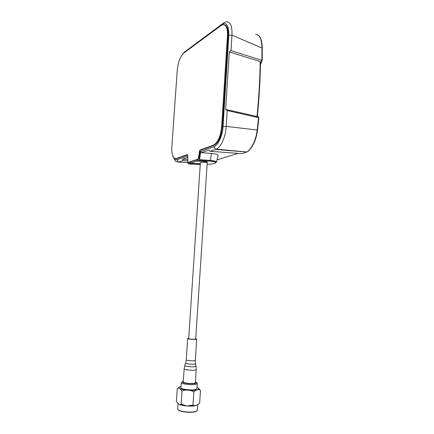 <?xml version="1.0" encoding="UTF-8"?>
<svg xmlns="http://www.w3.org/2000/svg" width="434" height="434" viewBox="0 0 434 434"><rect width="100%" height="100%" fill="white"/><g stroke="black" fill="none" stroke-linecap="round" stroke-linejoin="round"><path stroke-width="0.65" d="M193.689 339.274L195.696 339.052L207.24 162.528L195.696 339.052C195.739 339.464 190.336 339.252 189.007 338.791L188.687 338.585C189.126 338.949 190.797 339.182 193.689 339.274M195.718 338.715L196.7 339.122L195.908 339.345C193.624 339.627 187.287 338.992 187.683 338.52L186.267 359.77C185.861 360.399 192.213 361.11 194.513 360.692L195.311 360.377L195.522 363.643L194.649 364.072C191.996 364.582 184.71 363.692 185.665 362.981L186.267 359.813M187.683 338.52L188.703 338.276M184.152 368.77L183.278 381.871C182.714 382.929 191.22 383.981 194.307 383.227L195.376 382.69L196.228 369.584L195.164 370.05C192.094 370.69 183.598 369.697 184.152 368.77L184.803 365.553M195.425 381.909L196.119 382.213C198.843 383.553 190.564 384.28 185.112 383.146C182.166 382.506 181.385 381.893 182.774 381.307L183.327 381.161M196.575 382.739L197.275 383.602L195.875 384.318C192.68 384.844 188.926 384.746 184.618 384.019C182.34 383.553 181.228 383.054 181.271 382.517L181.271 382.522M181.266 382.609L180.924 387.692C180.159 389.168 191.459 390.605 195.539 389.531L196.938 388.783L197.275 383.602M197.02 387.529L198.029 387.915C199.553 388.696 199.304 389.347 197.269 389.878C194.974 390.356 191.888 390.464 188.014 390.193C184.162 389.868 181.396 389.309 179.703 388.517C178.293 387.725 178.645 387.085 180.756 386.586L181.005 386.537M197.801 387.817L200.481 390.405L199.651 403.332L196.26 405.524C193.96 406.094 190.862 406.24 186.973 405.964L181.141 404.179L179.991 404.618L178.651 404.135L176.378 401.499L177.251 388.609L179.991 386.786M196.049 405.481L194.134 405.833M196.26 405.524L194.584 405.768L192.978 405.117L186.973 405.964C183.631 405.681 181.059 405.166 179.258 404.428M197.736 404.971L197.383 410.385L195.658 411.492C191.703 412.756 181.076 411.893 178.445 410.103L177.652 409.029L178.011 403.707M196.949 410.944L195.43 411.709C191.573 412.94 181.233 412.099 178.656 410.352L178 409.777M181.141 404.179L182.02 391.05L179.703 388.517C178.803 387.958 177.989 387.985 177.251 388.609M192.978 405.117L193.835 391.967C192.197 390.85 190.255 390.258 188.014 390.193C185.779 389.916 183.783 390.199 182.02 391.05M200.481 390.405C199.602 389.656 198.533 389.482 197.269 389.878C196.016 390.063 194.871 390.757 193.835 391.967M199.445 151.222L200.123 151.336L199.168 158.133L198.49 158.025L199.445 151.222L200.058 150.007L213.338 145.249C217.792 142.65 220.564 136.477 221.655 126.739L227.449 35.528C227.66 27.922 226.033 24.347 222.571 24.814L220.982 25.633L183.685 53.111C180.262 56.398 178.119 62.084 177.256 70.172L171.804 147.093C171.528 155.057 173.03 158.86 176.296 158.513L187.358 154.553L187.786 155.356L187.83 161.562L188.258 162.387L197.899 159.218L198.49 158.025M197.882 159.224L198.577 159.321L199.168 158.133M227.449 35.528L228.148 35.718C228.398 29.192 227.161 25.59 224.432 24.906M228.148 35.718L222.365 126.874L221.655 126.739M213.246 145.281L214.043 145.368C218.503 142.77 221.275 136.607 222.365 126.874M213.946 145.406L200.736 150.121L200.058 150.007M198.56 159.332L188.92 162.484L188.258 162.387M187.689 154.775L176.936 158.611L176.296 158.513M175.526 158.654L176.936 158.611M200.296 163.792L189.978 163.314L189.973 162.142M182.036 54.852L184.439 52.064L221.687 24.554C226.537 21.879 228.913 25.492 228.81 35.387L223.043 126.468C222.544 135.804 218.025 145.531 213.794 146.79L200.736 151.395L199.575 159.614L199.233 160.32L197.264 160.96L197.443 159.696M187.792 155.952L176.898 159.793L174.3 159.18L172.32 154.743M189.978 163.314L188.161 163.9L187.895 162.061M188.161 163.9L200.253 164.448M207.121 164.377C212.318 164.063 215.226 163.466 215.834 162.576C215.128 161.806 213.175 161.329 209.969 161.139L199.211 160.33M197.264 160.96L207.219 161.703L205.423 162.256L207.474 162.701L207.213 162.913M218.101 155.535L218.177 155.231C217.358 154.314 215.107 153.734 211.423 153.484L201.474 152.659L200.736 151.395M213.794 146.79L215.649 149.442L210.186 151.309L208.608 150.18L201.474 152.659M246.626 152.03L215.649 149.442L216.316 149.177C221.052 147.137 225.772 136.515 226.222 126.392L223.043 126.468M228.81 35.387L231.962 35.143L230.986 50.637L229.282 51.917L225.658 109.401L227.221 110.534L226.222 126.392L257.178 130.01C256.12 139.862 251.188 149.942 246.767 151.965L216.316 149.177M262.19 48.158L231.962 35.143C232.309 26.17 230.454 21.695 226.396 21.722L223.781 22.866L221.687 24.554M184.439 52.064L223.781 22.866M174.235 159.115L175.689 161.415L178.569 162.11L176.898 159.793M187.803 157.406L182.573 159.218L182.926 160.618L178.569 162.11L187.895 162.522M209.969 161.139L210.002 161.133C218.145 162.153 215.747 162.555 216.528 161.958C216.262 161.285 214.195 160.775 210.338 160.434L211.423 153.484M238.141 153.37L217.043 159.869M187.813 159.528L182.573 159.218M257.416 130.314L257.492 130.222C256.706 136.167 255.046 141.392 252.528 145.889C250.022 149.757 248.102 151.781 246.767 151.965L242.047 153.658L210.186 151.309M229.282 51.917L260.226 61.53C259.912 79.916 258.843 98.247 257.02 116.534L225.658 109.401M255.583 34.416C259.554 34.384 261.675 38.854 261.957 47.838L261.881 60.288L230.986 50.637M227.221 110.534L258.55 117.647L257.178 130.01L257.492 130.222L258.843 118.032L258.55 117.647M182.926 160.618L187.824 160.9M240.675 151.732L240.528 151.395M242.047 153.658L242.519 153.495M257.02 116.534L257.319 116.236M260.454 62.458L260.226 61.53M197.269 159.755L197.09 161.014L190.146 163.26L190.135 162.088M190.146 163.26L200.302 163.726M200.351 162.989L200.117 162.815C201.148 162.321 202.841 162.132 205.201 162.245L206.817 161.741L197.09 161.014M195.859 365.374L196.011 366.15L195.029 366.654C192.023 367.256 183.766 366.231 184.851 365.401L185.616 363.112M196.228 369.524L196.016 366.193M199.575 159.614L210.338 160.434L210.002 161.133L199.233 160.32M257.443 115.677L258.48 117.625M261.81 60.272L260.503 63.711M188.687 338.585L200.372 162.598M185.768 405.839L179.991 404.618M194.584 405.768L188.144 406.029M195.528 363.681L195.761 364.875M195.772 364.923L195.848 365.325M195.311 360.377L196.7 339.122M197.899 159.218L198.577 159.321M213.338 145.249L214.043 145.368M175.689 161.415L174.3 159.18M216.528 161.958L218.177 155.231M257.367 116.437C259.158 98.35 260.216 80.214 260.536 62.035M258.469 35.355C260.72 37.009 261.99 41.235 262.272 48.038L262.19 60.304L260.481 64.775M257.471 115.384L258.767 117.804"/></g></svg>
